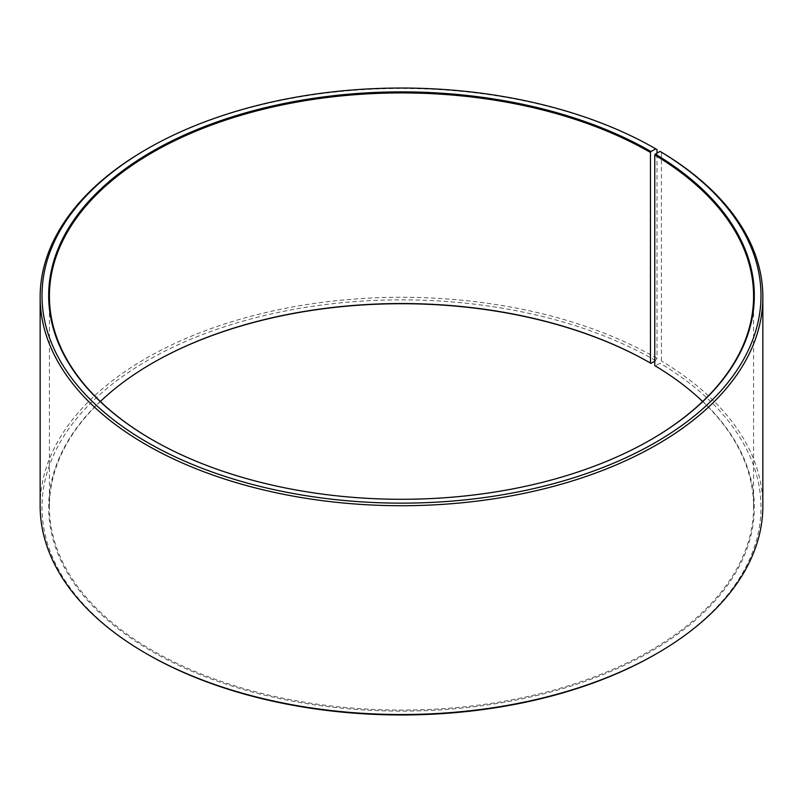 <?xml version="1.0" encoding="UTF-8"?>
<svg xmlns="http://www.w3.org/2000/svg" width="803" height="803" viewBox="0 0 803 803"><rect width="100%" height="100%" fill="white"/><g stroke="black" fill="none" stroke-linecap="round" stroke-linejoin="round"><path stroke-width="0.6" stroke-dasharray="4.01 3.01" d="M100.345 401.5A352.085 203.269 -0 0 0 49.415 506.803A352.085 203.269 -0 0 0 152.54 650.54A352.085 203.269 -0 0 0 536.233 694.605A352.085 203.269 -0 0 0 753.585 506.803A352.085 203.269 -0 0 0 702.655 401.5M152.269 439.773A352.085 203.269 -0 0 0 152.54 439.924L152.008 439.622L152.54 439.934A352.085 203.269 -0 0 0 650.46 439.924A352.085 203.269 -0 0 0 650.731 439.773M657.015 149.579A361.35 208.619 -0 0 0 145.985 149.579M654.766 361.189L657.015 358.379L657.015 153.132M657.015 358.379A361.35 208.619 -0 0 0 263.213 313.16A361.35 208.619 -0 0 0 40.15 505.9M655.7 360.647A359.493 207.555 -0 0 0 147.3 360.647A359.493 207.555 -0 0 0 147.29 654.174M152.269 363.227A352.828 203.701 -0 0 0 152.008 363.378A352.828 203.701 -0 0 0 152.018 651.454A352.828 203.701 -0 0 0 648.794 652.698A352.828 203.701 -0 0 0 655.298 365.907L660.096 363.237L661.431 360.979L661.431 152.179M654.766 365.606L655.298 365.907M655.71 654.174A359.493 207.555 -0 0 0 660.096 363.237M762.85 505.9A361.35 208.619 -0 0 0 661.431 360.979M753.585 506.803L753.585 296.197M650.46 439.924L650.992 439.622M152.54 363.076L152.008 363.378M49.415 506.803L49.415 296.197"/><path stroke-width="1.2" d="M702.655 401.5A352.085 203.269 -0 0 0 654.766 365.606L654.766 154.989A352.085 203.269 -0 0 1 753.585 296.197A352.085 203.269 -0 0 1 650.731 439.773M657.015 153.132L657.015 149.579L655.7 148.826L650.982 151.546A352.828 203.701 -0 0 0 152.018 151.546A352.828 203.701 -0 0 0 152.008 439.622A352.828 203.701 -0 0 0 650.992 439.622A352.828 203.701 -0 0 0 655.298 154.086L654.766 154.989M655.7 148.826A359.493 207.555 -0 0 0 147.29 148.826A359.493 207.555 -0 0 0 147.3 442.353A359.493 207.555 -0 0 0 653.471 443.627A359.493 207.555 -0 0 0 660.096 151.406L655.298 154.086M147.29 148.826L145.985 149.579A361.35 208.619 -0 0 0 40.15 297.1A361.35 208.619 -0 0 0 145.985 444.621A361.35 208.619 -0 0 0 539.787 489.84A361.35 208.619 -0 0 0 762.85 297.1A361.35 208.619 -0 0 0 661.431 152.179L660.096 151.406M40.15 297.1L40.15 505.9A361.35 208.619 -0 0 0 145.985 653.421L147.29 654.174A359.493 207.555 -0 0 0 147.3 654.174A359.493 207.555 -0 0 0 655.71 654.174L657.015 653.421A361.35 208.619 -0 0 0 762.85 505.9L762.85 297.1M650.982 151.546L650.46 152.46L650.46 363.066A352.085 203.269 -0 0 0 152.54 363.076A352.085 203.269 -0 0 0 100.345 401.5M650.46 363.066L650.982 363.378A352.828 203.701 -0 0 0 152.269 363.227M650.982 363.378L654.766 361.189M147.29 654.174L145.985 653.421A361.35 208.619 -0 0 0 657.015 653.421M650.46 152.46A352.085 203.269 -0 0 0 266.767 108.395A352.085 203.269 -0 0 0 49.415 296.197A352.085 203.269 -0 0 0 152.269 439.773"/></g></svg>
